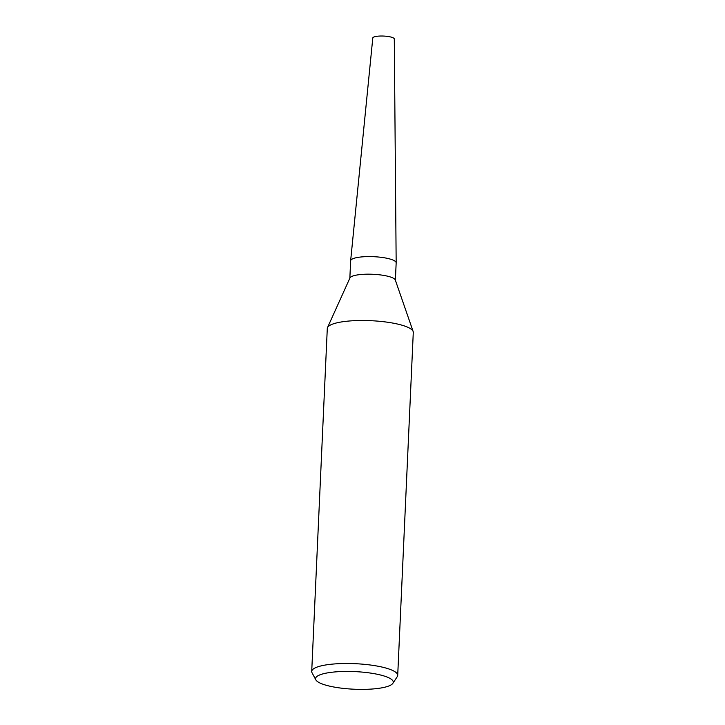 <?xml version="1.0" encoding="UTF-8"?>
<svg xmlns="http://www.w3.org/2000/svg" width="725" height="725" viewBox="0 0 725 725"><rect width="100%" height="100%" fill="white"/><g stroke="black" fill="none" stroke-linecap="round" stroke-linejoin="round"><path stroke-width="1.09" d="M315.837 679.842L312.049 672.8A43.038 9.751 2.6 0 1 311.714 671.477L327.292 328.479A43.038 9.751 2.6 0 1 327.501 327.609L349.948 277.938A22.792 5.166 2.6 0 1 379.139 274.766A22.792 5.166 2.6 0 1 395.297 279.995L413.15 331.506A43.038 9.751 2.6 0 1 413.286 332.385L397.708 675.383A43.038 9.751 2.6 0 1 397.264 676.67L392.85 683.34A38.896 8.818 2.6 0 1 343.233 688.378A38.896 8.818 2.6 0 1 315.837 679.842A38.896 8.818 2.6 0 1 365.554 672.438A38.896 8.818 2.6 0 1 392.85 683.34M349.849 278.164L350.637 260.81A22.792 5.166 2.6 0 1 379.936 257.176A22.792 5.166 2.6 0 1 396.167 262.876L395.379 280.231M327.501 327.609A43.038 9.751 2.6 0 1 382.637 321.61A43.038 9.751 2.6 0 1 413.15 331.506M311.714 671.477A43.038 9.751 2.6 0 1 367.058 664.607A43.038 9.751 2.6 0 1 397.708 675.383M379.936 257.176A22.792 5.166 2.6 0 1 396.167 262.822M350.646 260.701L372.795 37.981A10.757 2.438 2.6 0 1 386.633 36.295A10.757 2.438 2.6 0 1 394.291 38.951L396.167 262.767"/></g></svg>
